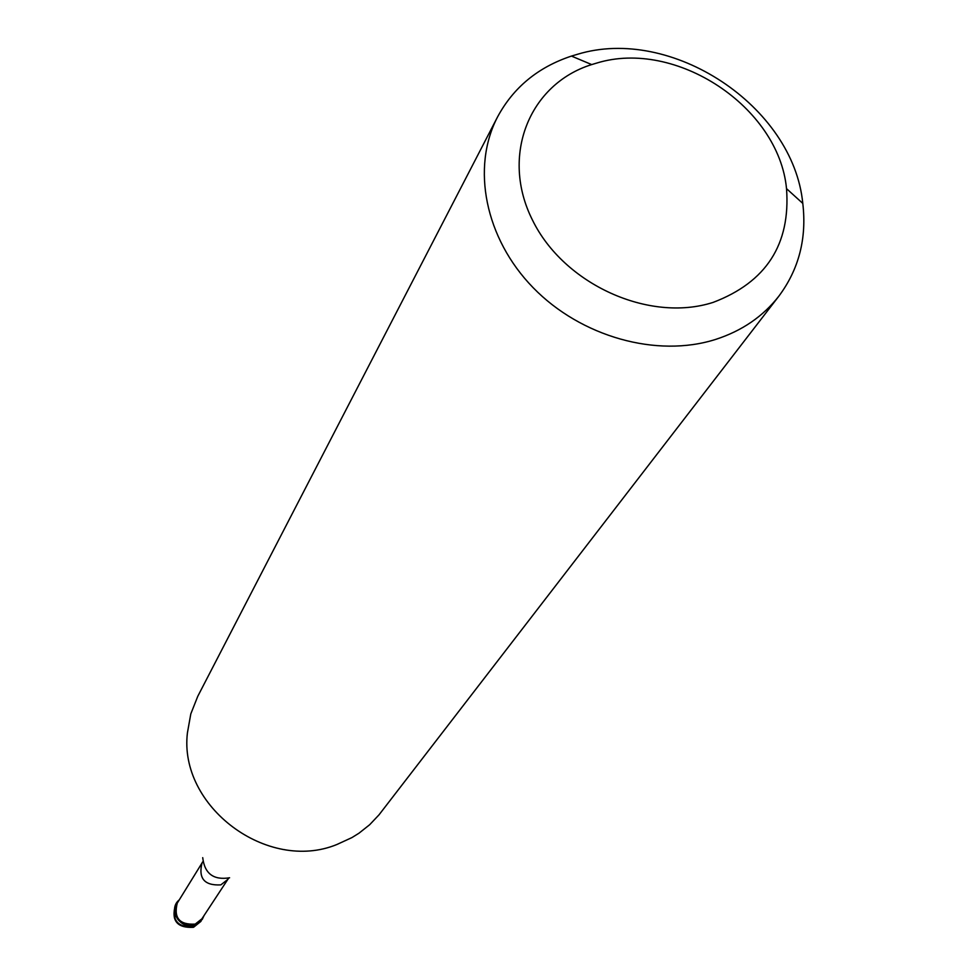 <?xml version="1.0" encoding="UTF-8"?>
<svg xmlns="http://www.w3.org/2000/svg" width="977" height="977" viewBox="0 0 977 977"><rect width="100%" height="100%" fill="white"/><g stroke="black" fill="none" stroke-linecap="round" stroke-linejoin="round"><path stroke-width="1.47" d="M204.022 915.596L202.3 919.333L195.339 924.816C179.023 925.72 172.782 918.441 176.629 902.992L179.292 899.841C167.03 909.55 180.769 930.983 195.339 924.816L200.81 921.226L204.022 915.596M195.217 924.108L201.897 918.832L227.8 879.422L220.839 884.881C204.474 885.736 198.209 878.433 202.019 862.996L177.252 903.139C173.552 917.977 179.548 924.975 195.217 924.108M497.525 116.996L197.781 696.283L190.796 713.943L187.425 732.835C178.486 806.391 267.466 873.047 336.882 844.507L351.915 837.594L358.938 833.234L369.648 824.747L378.978 814.879L778.852 296.165C763.049 316.438 742.007 330.849 715.738 339.385C657.008 358.144 580.985 336.906 533.1 287.641C485.117 238.449 471.097 167.702 497.525 116.996C513.413 87.454 538.058 67.157 571.46 56.08L577.285 54.346C671.321 25.463 793.361 106.066 802.789 203.399C806.88 238.351 798.905 269.273 778.852 296.165M596.593 63.114C675.644 38.628 778.816 106.774 786.522 188.646C790.662 244.323 766.212 282.231 713.161 302.381C649.216 323.033 563.814 284.344 532.465 220.057C500.212 156.051 529.094 84.107 591.708 64.58L596.593 63.114M174.443 918.026L175.689 916.035M176.629 902.992L175.384 905.007C171.549 920.432 177.777 927.698 194.057 926.794L202.3 919.333M202.715 857.659C204.596 873.658 213.56 880.362 229.595 877.786M175.384 905.007C171.109 920.627 177.057 928.077 193.238 927.332M193.69 927.173L200.993 921.323M227.8 879.422L228.484 878.518M202.544 861.995L202.019 862.996M786.522 188.646L802.789 203.399M591.708 64.58L571.46 56.08"/></g></svg>
